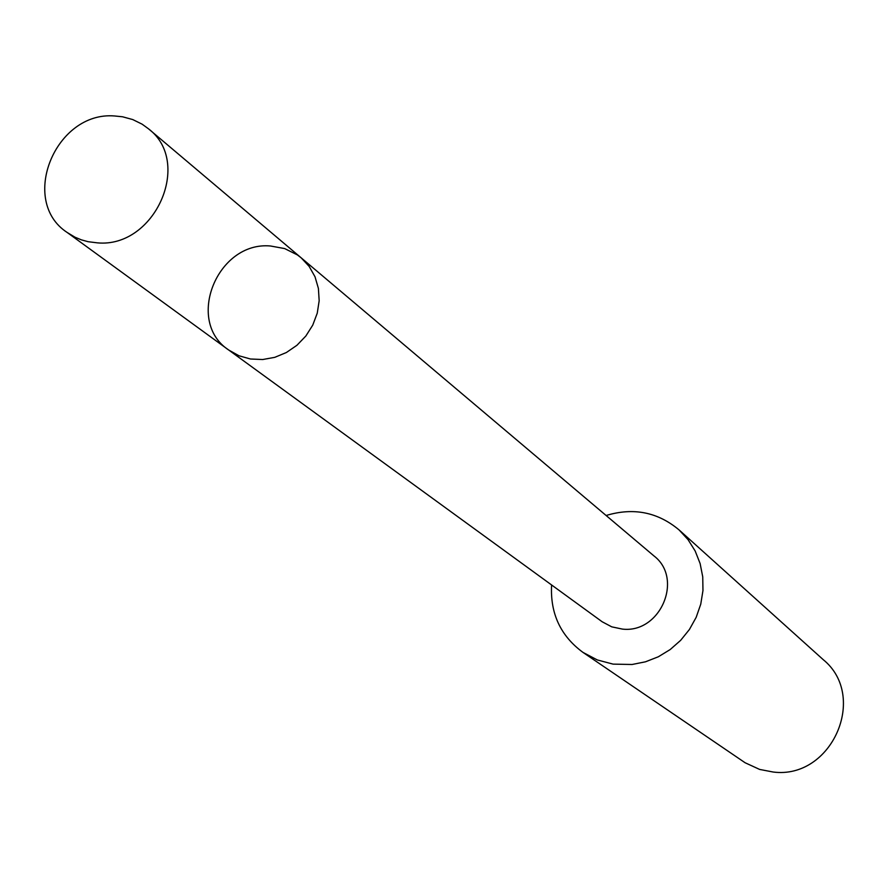 <?xml version="1.0" encoding="UTF-8"?>
<svg xmlns="http://www.w3.org/2000/svg" width="888" height="888" viewBox="0 0 888 888"><rect width="100%" height="100%" fill="white"/><g stroke="black" fill="none" stroke-linecap="round" stroke-linejoin="round"><path stroke-width="1.33" d="M301.121 257.786L653.901 555.877C683.893 578.654 660.295 633.655 622.377 629.093L611.732 626.839L602.186 621.778L228.738 350.039L239.027 355.788L250.494 359.007L262.604 359.54L274.769 357.342L286.391 352.514L296.925 345.288L305.849 336.019L312.731 325.152L317.249 313.198L319.169 300.755L318.404 288.422L315.018 276.79L309.157 266.411L301.121 257.786L297.369 254.912L284.66 248.573L270.507 245.998C217.26 241.037 184.815 321.356 228.738 350.039L239.027 355.788L250.494 359.007L262.604 359.54L274.769 357.342L286.391 352.514L296.925 345.288L305.849 336.019L312.731 325.152L317.249 313.198L319.169 300.755L318.404 288.422L315.018 276.79L309.157 266.411L301.121 257.786L148.463 128.782C193.04 162.349 154.756 248.296 97.391 242.857L88.056 241.691L81.341 239.838L74.958 237.185L67.122 232.445C18.681 200.843 55.511 111.011 114.574 115.973L122.555 116.783L132.745 119.569L142.136 124.187L148.463 128.782M606.104 515.495C633.41 507.27 657.731 512.076 679.076 529.925L688.089 539.704L695.182 551.026L700.121 563.547L702.741 576.856L702.963 590.553L700.754 604.173L696.192 617.293L689.421 629.481L680.652 640.348L670.185 649.55L658.33 656.776L645.498 661.804L632.09 664.49L613.097 664.124L597.324 659.951L582.983 652.403C560.561 635.919 550.105 613.43 551.592 584.959M679.076 529.925L823.143 659.584C868.497 696.336 831.679 779.62 773.182 772.027L759.629 769.43L745.099 762.748L582.983 652.403M228.738 350.039L67.122 232.445"/></g></svg>
